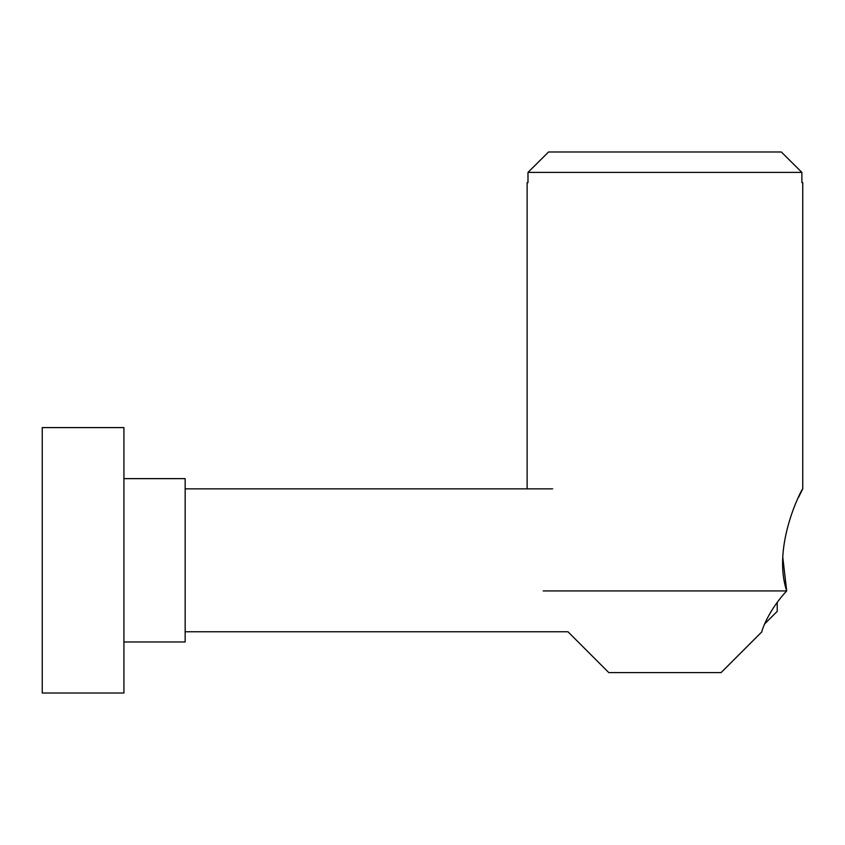 <?xml version="1.0" encoding="UTF-8"?>
<svg xmlns="http://www.w3.org/2000/svg" width="845" height="845" viewBox="0 0 845 845"><rect width="100%" height="100%" fill="white"/><g stroke="black" fill="none" stroke-linecap="round" stroke-linejoin="round"><path stroke-width="1.27" d="M764.535 624.043L777.231 611.347L777.231 602.517M123.919 641.978L185.161 641.978L185.161 478.64L123.919 478.64M123.919 427.602L123.919 693.016L42.25 693.016L42.25 427.602L123.919 427.602M798.631 497.166L802.75 488.854L802.75 182.615L801.894 182.615L801.894 172.401L781.329 151.984L548.553 151.984L527.988 172.401L527.988 182.615L527.132 182.615L527.132 488.854M527.988 172.401L801.894 172.401M782.808 557.52L786.695 590.93C771.633 545.437 802.761 487.121 802.75 488.854C802.761 487.121 771.633 545.437 786.695 590.93L543.187 590.93M185.161 631.764L567.967 631.764L608.801 672.599L721.081 672.599L761.915 631.764C761.123 632.461 767.535 611.41 786.695 590.93M185.161 488.854L552.651 488.854"/></g></svg>
